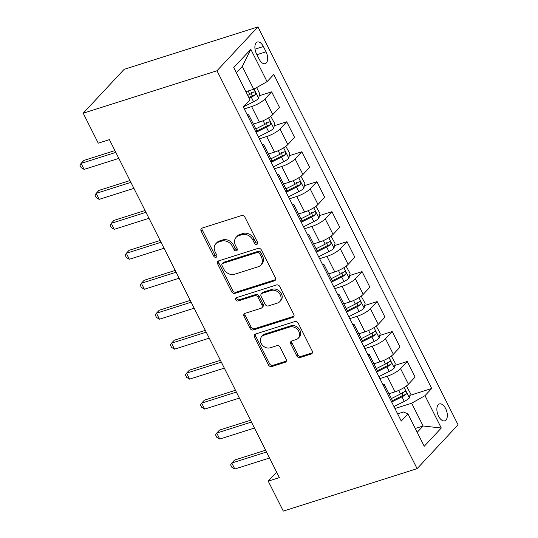 <?xml version="1.0" encoding="UTF-8"?>
<svg xmlns="http://www.w3.org/2000/svg" width="538" height="538" viewBox="0 0 538 538"><rect width="100%" height="100%" fill="white"/><g stroke="black" fill="none" stroke-linecap="round" stroke-linejoin="round"><path stroke-width="0.81" d="M256.787 244.353A1.903 1.54 -137 0 0 257.352 244.003A1.903 1.54 -137 0 0 257.494 242.221L244.918 217.224A2.717 2.199 -137 0 0 241.549 215.563L202.147 228.065A2.717 2.199 -137 0 0 201.346 228.563A2.717 2.199 -137 0 0 201.145 231.111L213.714 256.108A1.903 1.54 -137 0 0 216.074 257.272A1.903 1.54 -137 0 0 216.639 256.922A1.903 1.54 -137 0 0 216.78 255.14L215.153 251.905A8.689 7.041 -137 0 1 215.805 243.748A8.689 7.041 -137 0 1 218.374 242.154L221.656 241.111A8.689 7.041 -137 0 1 232.443 246.417L234.07 249.652A1.903 1.54 -137 0 0 236.431 250.816A1.903 1.54 -137 0 0 236.996 250.466A1.903 1.54 -137 0 0 237.137 248.677L235.509 245.442A8.689 7.041 -137 0 1 236.162 237.292A8.689 7.041 -137 0 1 238.724 235.691L242.013 234.655A8.689 7.041 -137 0 1 252.799 239.961L254.427 243.196A1.903 1.54 -137 0 0 256.787 244.353M445.646 408.584A8.85 4.721 72.4 0 0 439.432 403.937A8.85 4.721 72.4 0 0 438.564 416.17A8.85 4.721 72.4 0 0 444.785 420.817A8.85 4.721 72.4 0 0 445.646 408.584M296.761 355.874A2.717 2.199 -137 0 0 300.13 357.535L311.186 354.024A2.717 2.199 -137 0 0 311.986 353.527A2.717 2.199 -137 0 0 312.195 350.978L298.227 323.217A2.717 2.199 -137 0 0 294.858 321.556L255.456 334.058A2.717 2.199 -137 0 0 254.656 334.555A2.717 2.199 -137 0 0 254.454 337.104L268.415 364.865A2.717 2.199 -137 0 0 271.791 366.526L285.14 362.289A2.717 2.199 -137 0 0 285.94 361.792A2.717 2.199 -137 0 0 286.142 359.243L280.17 347.36A2.717 2.199 -137 0 0 276.794 345.705L270.177 347.804A7.263 5.884 -137 0 1 261.959 344.656A7.263 5.884 -137 0 1 261.703 336.553A7.263 5.884 -137 0 1 263.842 335.214L289.78 326.99A7.263 5.884 -137 0 1 297.998 330.13A7.263 5.884 -137 0 1 298.254 338.241A7.263 5.884 -137 0 1 296.115 339.572L291.791 340.944A2.717 2.199 -137 0 0 290.991 341.448A2.717 2.199 -137 0 0 290.782 343.99L296.761 355.874L297.87 354.69A2.717 2.199 -137 0 0 301.24 356.344L312.296 352.841A2.717 2.199 -137 0 0 312.403 352.8M216.982 70.76L83.188 113.202L98.259 143.169L109.409 139.631L279.39 477.603L268.24 481.14L283.311 511.1L417.105 468.659L216.982 70.76L257.937 26.9L458.06 424.798L417.105 468.659M274.387 280.856A2.717 2.199 -137 0 0 275.187 280.359A2.717 2.199 -137 0 0 275.389 277.81L261.428 250.042A2.717 2.199 -137 0 0 258.052 248.388L218.657 260.883A2.717 2.199 -137 0 0 217.856 261.387A2.717 2.199 -137 0 0 217.648 263.929L231.616 291.697A2.717 2.199 -137 0 0 234.985 293.351L274.387 280.856L275.49 279.673A2.717 2.199 -137 0 0 275.597 279.632M279.827 286.633L293.788 314.394A2.717 2.199 -137 0 1 293.587 316.943A2.717 2.199 -137 0 1 292.786 317.44L253.385 329.942A2.717 2.199 -137 0 1 250.015 328.281L244.037 316.398A2.717 2.199 -137 0 1 244.245 313.849A2.717 2.199 -137 0 1 245.046 313.351L261.024 308.281A2.717 2.199 -137 0 0 261.824 307.783A2.717 2.199 -137 0 0 262.026 305.234L258.065 297.353A2.717 2.199 -137 0 0 254.689 295.698L238.058 300.971A1.903 1.54 -137 0 1 235.906 300.15A1.903 1.54 -137 0 1 235.839 298.032A1.903 1.54 -137 0 1 236.397 297.682L276.458 284.972A2.717 2.199 -137 0 1 279.827 286.633M256.518 53.874L259.168 59.146A8.574 4.573 72.4 0 0 265.194 63.645A8.574 4.573 72.4 0 0 266.034 51.796L263.378 46.524A8.574 4.573 72.4 0 0 257.359 42.025A8.574 4.573 72.4 0 0 256.518 53.874M250.809 49.294L267.083 81.648L253.734 89.221L242.282 66.45L250.809 49.294L233.761 67.546L250.036 99.907L243.337 107.075L401.267 421.079L407.959 413.91L403.466 411.994L397.629 413.85M409.889 395.403L431.705 388.476L273.781 74.479L267.083 81.648M431.705 388.476L425.007 395.652L441.281 428.013L424.233 446.264L407.959 413.91M83.188 113.202L124.143 69.341L257.937 26.9M276.64 472.142L268.24 481.14M242.282 66.45L236.384 72.764M253.734 89.221L245.906 91.702M415.289 428.477L423.117 425.995L411.664 403.224L394.953 408.524M394.818 365.436L407.273 361.489L415.107 377.071L408.409 384.24A11.063 2.69 153.3 0 1 395.06 391.812L389.001 393.735M407.273 361.489L400.575 368.658A11.063 2.69 153.3 0 1 387.225 376.23L379.882 378.564M379.747 335.477L392.202 331.529L400.037 347.104L393.339 354.28A11.063 2.69 153.3 0 1 379.996 361.852L373.93 363.775M392.202 331.529L385.504 338.698A11.063 2.69 153.3 0 1 372.155 346.27L364.811 348.597M364.677 305.517L377.131 301.562L384.966 317.144L378.268 324.32A11.063 2.69 153.3 0 1 364.925 331.885L358.859 333.809M377.131 301.562L370.433 308.738A11.063 2.69 153.3 0 1 357.091 316.31L349.74 318.637M349.613 275.55L362.061 271.603L369.902 287.184L363.204 294.353A11.063 2.69 153.3 0 1 349.855 301.926L343.789 303.849M362.061 271.603L355.362 278.771A11.063 2.69 153.3 0 1 342.02 286.344L334.67 288.677M334.542 245.59L346.997 241.643L354.831 257.218L348.133 264.393A11.063 2.69 153.3 0 1 334.784 271.966L328.718 273.889M346.997 241.643L340.298 248.812A11.063 2.69 153.3 0 1 326.949 256.384L319.606 258.717M319.471 215.63L331.926 211.676L339.76 227.258L333.062 234.434A11.063 2.69 153.3 0 1 319.713 241.999L313.654 243.922M331.926 211.676L325.228 218.852A11.063 2.69 153.3 0 1 311.879 226.424L304.535 228.751M304.4 185.664L316.855 181.716L324.69 197.298L317.992 204.467A11.063 2.69 153.3 0 1 304.649 212.039L298.583 213.963M316.855 181.716L310.157 188.892A11.063 2.69 153.3 0 1 296.808 196.457L289.464 198.791M289.33 155.704L301.784 151.756L309.619 167.331L302.928 174.507A11.063 2.69 153.3 0 1 289.579 182.079L283.513 184.003M301.784 151.756L295.086 158.925A11.063 2.69 153.3 0 1 281.744 166.498L274.393 168.831M274.266 125.744L286.714 121.79L294.555 137.372L287.857 144.547A11.063 2.69 153.3 0 1 274.508 152.119L268.442 154.043M286.714 121.79L280.022 128.965A11.063 2.69 153.3 0 1 266.673 136.538L259.323 138.865M259.195 95.777L271.65 91.83L279.484 107.412L272.786 114.581A11.063 2.69 153.3 0 1 259.437 122.153L253.378 124.076M271.65 91.83L264.952 99.005A11.063 2.69 153.3 0 1 251.602 106.571L244.259 108.905M417.219 432.31L423.117 425.995L441.281 428.013M247.11 114.574A11.063 2.69 153.3 0 1 248.865 115.119A11.063 2.69 153.3 0 1 248.253 116.854M248.865 115.119L256.707 130.7A11.063 2.69 153.3 0 1 256.095 132.435M262.174 144.534A11.063 2.69 153.3 0 1 263.936 145.078A11.063 2.69 153.3 0 1 263.324 146.82M263.936 145.078L271.771 160.66A11.063 2.69 153.3 0 1 271.159 162.395M277.245 174.494A11.063 2.69 153.3 0 1 279.007 175.038A11.063 2.69 153.3 0 1 278.395 176.78M279.007 175.038L286.841 190.62A11.063 2.69 153.3 0 1 286.229 192.362M292.316 204.46A11.063 2.69 153.3 0 1 294.078 205.005A11.063 2.69 153.3 0 1 293.466 206.74M294.078 205.005L301.912 220.58A11.063 2.69 153.3 0 1 301.3 222.322M307.386 234.42A11.063 2.69 153.3 0 1 309.148 234.965A11.063 2.69 153.3 0 1 308.53 236.707M309.148 234.965L316.983 250.547A11.063 2.69 153.3 0 1 316.371 252.282M322.45 264.38A11.063 2.69 153.3 0 1 324.212 264.925A11.063 2.69 153.3 0 1 323.6 266.666M324.212 264.925L332.054 280.506A11.063 2.69 153.3 0 1 331.435 282.248M337.521 294.347A11.063 2.69 153.3 0 1 339.283 294.891A11.063 2.69 153.3 0 1 338.671 296.626M339.283 294.891L347.118 310.466A11.063 2.69 153.3 0 1 346.506 312.208M352.592 324.306A11.063 2.69 153.3 0 1 354.354 324.851A11.063 2.69 153.3 0 1 353.742 326.586M354.354 324.851L362.188 340.433A11.063 2.69 153.3 0 1 361.576 342.168M367.662 354.266A11.063 2.69 153.3 0 1 369.424 354.811A11.063 2.69 153.3 0 1 368.812 356.553M369.424 354.811L377.259 370.393A11.063 2.69 153.3 0 1 376.647 372.135M382.733 384.233A11.063 2.69 153.3 0 1 384.488 384.778A11.063 2.69 153.3 0 1 383.876 386.513M384.488 384.778L392.33 400.353A11.063 2.69 153.3 0 1 391.718 402.094M411.664 403.224L425.007 395.652M257.695 243.216A1.903 1.54 -137 0 1 255.537 242.006L253.909 238.771A8.689 7.041 -137 0 0 243.115 233.465L242.013 234.655M236.162 237.292L237.271 236.108A8.689 7.041 -137 0 1 239.834 234.507L243.115 233.465M215.805 243.748L216.915 242.564A8.689 7.041 -137 0 1 219.477 240.963L222.759 239.921A8.689 7.041 -137 0 1 233.553 245.234L235.18 248.469A1.903 1.54 -137 0 0 237.339 249.672M202.039 228.099A2.717 2.199 -137 0 0 202.248 229.928L214.823 254.925A1.903 1.54 -137 0 0 216.982 256.135M218.549 260.923A2.717 2.199 -137 0 0 218.758 262.746L232.719 290.507A2.717 2.199 -137 0 0 236.095 292.168L275.49 279.673M259.666 253.606A1.903 1.54 -137 0 0 257.305 252.443L222.719 263.418A1.903 1.54 -137 0 0 222.16 263.768A1.903 1.54 -137 0 0 222.019 265.55L223.734 268.96A8.689 7.041 -137 0 0 234.521 274.266L258.159 266.767A8.689 7.041 -137 0 0 260.728 265.167A8.689 7.041 -137 0 0 261.381 257.016L259.666 253.606L260.769 252.423A1.903 1.54 -137 0 0 258.408 251.259L257.305 252.443M222.16 263.768L223.27 262.578A1.903 1.54 -137 0 1 223.828 262.228L258.408 251.259M260.728 265.167L261.831 263.983A8.689 7.041 -137 0 0 262.49 255.832L261.381 257.016M260.769 252.423L262.49 255.832M244.938 313.392A2.717 2.199 -137 0 0 245.146 315.214L251.125 327.097A2.717 2.199 -137 0 0 254.494 328.752L293.889 316.257A2.717 2.199 -137 0 0 293.997 316.216M261.824 307.783L262.934 306.599A2.717 2.199 -137 0 0 263.136 304.051L259.168 296.169A2.717 2.199 -137 0 0 255.799 294.508L239.161 299.787L238.058 300.971M236.606 297.615A1.903 1.54 -137 0 0 237.366 299.343A1.903 1.54 -137 0 0 239.161 299.787M277.601 303.022A7.263 5.884 -137 0 0 279.747 301.683A7.263 5.884 -137 0 0 279.484 293.58A7.263 5.884 -137 0 0 271.273 290.439L262.134 293.338A2.717 2.199 -137 0 0 261.334 293.835A2.717 2.199 -137 0 0 261.132 296.384L265.093 304.266A2.717 2.199 -137 0 0 268.462 305.92L277.601 303.022M279.747 301.683L280.856 300.5A7.263 5.884 -137 0 0 280.594 292.396A7.263 5.884 -137 0 0 272.376 289.249L271.273 290.439M261.334 293.835L262.436 292.652A2.717 2.199 -137 0 1 263.243 292.147L272.376 289.249M291.683 340.984A2.717 2.199 -137 0 0 291.892 342.807L297.87 354.69M298.254 338.241L299.363 337.05A7.263 5.884 -137 0 0 299.108 328.947A7.263 5.884 -137 0 0 290.89 325.799L289.78 326.99M261.703 336.553L262.806 335.369A7.263 5.884 -137 0 1 264.952 334.031L290.89 325.799M255.348 334.091A2.717 2.199 -137 0 0 255.557 335.92L269.525 363.681A2.717 2.199 -137 0 0 272.894 365.342L286.243 361.106A2.717 2.199 -137 0 0 286.357 361.065M256.633 87.58L259.659 93.592L258.65 98.36A7.33 1.782 153.3 0 1 253.586 101.776L243.613 106.78M249.208 98.266L251.293 97.217A7.33 1.782 -26.7 0 0 255.254 94.782C255.987 92.798 255.51 91.837 253.808 91.904A7.33 1.782 153.3 0 1 249.847 94.345L247.762 95.387M251.475 92.644L252.046 95.798A3.732 0.908 153.3 0 1 250.903 96.436L248.818 97.486M114.924 150.593L83.874 160.445L81.103 163.404L115.825 152.388M84.116 169.396L81.144 167.634L79.94 165.233L81.103 163.404L84.116 169.396L118.837 158.387M255.106 123.532L253.506 124.332M270.755 116.363L274.73 123.552L273.714 128.32A7.33 1.782 153.3 0 1 268.65 131.736L258.341 136.914M256.216 132.281L266.364 127.183A7.33 1.782 -26.7 0 0 270.325 124.742C271.058 122.758 270.574 121.796 268.872 121.87A7.33 1.782 153.3 0 1 264.918 124.305L255.792 128.891M266.545 122.61L267.11 125.764A3.732 0.908 153.3 0 1 265.974 126.396L256.781 131.016M270.177 153.491L268.57 154.298M285.819 146.323L289.794 153.518L288.785 158.286A7.33 1.782 153.3 0 1 283.721 161.696L273.412 166.874M271.28 162.241L281.435 157.143A7.33 1.782 -26.7 0 0 285.389 154.709C286.129 152.718 285.644 151.763 283.943 151.83A7.33 1.782 153.3 0 1 279.982 154.265L270.863 158.851M281.616 152.57L282.181 155.724A3.732 0.908 153.3 0 1 281.044 156.356L271.845 160.983M285.248 183.451L283.64 184.258M300.89 176.282L304.864 183.478L303.856 188.246A7.33 1.782 153.3 0 1 298.792 191.662L288.482 196.841M286.351 192.207L296.499 187.103A7.33 1.782 -26.7 0 0 300.46 184.669C301.199 182.685 300.715 181.723 299.014 181.79A7.33 1.782 153.3 0 1 295.053 184.231L285.934 188.811M296.687 182.53L297.252 185.684A3.732 0.908 153.3 0 1 296.115 186.323L286.915 190.943M129.988 180.553L98.938 190.405L96.174 193.371L130.895 182.355M99.187 199.363L96.215 197.594L95.011 195.2L96.174 193.371L99.187 199.363L133.908 188.347M145.058 210.519L114.009 220.365L111.245 223.331L145.966 212.315M114.258 229.322L111.285 227.554L110.075 225.16L111.245 223.331L114.258 229.322L148.979 218.307M160.129 240.479L129.08 250.331L126.309 253.29L161.037 242.275M129.328 259.282L126.356 257.52L125.146 255.12L126.309 253.29L129.328 259.282L164.05 248.267M300.312 213.411L298.711 214.218M315.961 206.249L319.935 213.438L318.926 218.206A7.33 1.782 153.3 0 1 313.862 221.622L303.553 226.801M301.421 222.167L311.569 217.07A7.33 1.782 -26.7 0 0 315.53 214.628C316.263 212.644 315.786 211.683 314.084 211.757A7.33 1.782 153.3 0 1 310.123 214.191L301.004 218.771M311.751 212.49L312.322 215.651A3.732 0.908 153.3 0 1 311.186 216.283L301.986 220.903M175.2 270.439L144.15 280.291L141.38 283.257L176.101 272.241M144.392 289.249L141.42 287.48L140.216 285.079L141.38 283.257L144.392 289.249L179.12 278.233M315.382 243.378L313.782 244.185M331.031 236.209L335.006 243.405L333.997 248.173A7.33 1.782 153.3 0 1 328.933 251.582L318.624 256.76M316.492 252.127L326.64 247.029A7.33 1.782 -26.7 0 0 330.601 244.595C331.334 242.604 330.85 241.649 329.155 241.717A7.33 1.782 153.3 0 1 325.194 244.151L316.068 248.738M326.822 242.456L327.393 245.61A3.732 0.908 153.3 0 1 326.25 246.243L317.057 250.869M330.453 273.338L328.853 274.145M346.102 266.169L350.07 273.365L349.061 278.133A7.33 1.782 153.3 0 1 343.997 281.549L333.688 286.727M331.563 282.094L341.711 276.989A7.33 1.782 -26.7 0 0 345.665 274.555C346.405 272.571 345.921 271.609 344.219 271.677A7.33 1.782 153.3 0 1 340.265 274.118L331.139 278.697M341.892 272.416L342.457 275.57A3.732 0.908 153.3 0 1 341.321 276.209L332.121 280.829M345.524 303.298L343.916 304.104M361.166 296.135L365.141 303.324L364.132 308.092A7.33 1.782 153.3 0 1 359.068 311.509L348.759 316.687M346.627 312.053L356.781 306.956A7.33 1.782 -26.7 0 0 360.736 304.515C361.475 302.531 360.991 301.569 359.29 301.643A7.33 1.782 153.3 0 1 355.329 304.078L346.21 308.657M356.963 302.376L357.528 305.537A3.732 0.908 153.3 0 1 356.391 306.169L347.192 310.789M360.595 333.264L358.987 334.071M376.237 326.095L380.211 333.291L379.203 338.059A7.33 1.782 153.3 0 1 374.139 341.469L363.829 346.647M361.697 342.013L371.845 336.916A7.33 1.782 -26.7 0 0 375.806 334.481C376.546 332.491 376.062 331.536 374.361 331.603A7.33 1.782 153.3 0 1 370.4 334.037L361.28 338.624M372.034 332.343L372.599 335.497A3.732 0.908 153.3 0 1 371.462 336.129L362.262 340.756M375.659 363.224L374.058 364.031M391.308 356.055L395.282 363.251L394.273 368.019A7.33 1.782 153.3 0 1 389.209 371.428L378.9 376.613M376.768 371.973L386.916 366.876A7.33 1.782 -26.7 0 0 390.877 364.441C391.61 362.451 391.133 361.496 389.431 361.563A7.33 1.782 153.3 0 1 385.47 364.004L376.351 368.584M387.098 362.303L387.669 365.457A3.732 0.908 153.3 0 1 386.533 366.096L377.333 370.716M190.27 300.406L159.221 310.251L156.45 313.217L191.172 302.201M159.463 319.209L156.491 317.44L155.287 315.046L156.45 313.217L159.463 319.209L194.184 308.193M205.334 330.366L174.285 340.218L171.521 343.177L206.242 332.161M174.534 349.169L171.561 347.4L170.358 345.006L171.521 343.177L174.534 349.169L209.255 338.153M220.405 360.325L189.356 370.178L186.592 373.143L221.313 362.128M189.605 379.135L186.632 377.367L185.422 374.966L186.592 373.143L189.605 379.135L224.326 368.12M235.476 390.285L204.427 400.137L201.656 403.103L236.384 392.088M204.675 409.095L201.696 407.327L200.492 404.932L201.656 403.103L204.675 409.095L239.397 398.08M250.547 420.252L219.497 430.097L216.727 433.063L251.448 422.048M219.739 439.055L216.767 437.286L215.563 434.892L216.727 433.063L219.739 439.055L254.461 428.04M390.729 393.184L389.129 393.991M406.378 386.022L410.353 393.211L409.344 397.979A7.33 1.782 153.3 0 1 404.273 401.395L393.971 406.573M391.839 401.94L401.987 396.842A7.33 1.782 -26.7 0 0 405.948 394.401C406.681 392.417 406.197 391.456 404.502 391.523A7.33 1.782 153.3 0 1 400.541 393.964L391.415 398.544M402.168 392.263L402.74 395.423A3.732 0.908 153.3 0 1 401.597 396.055L392.404 400.675M265.617 450.212L234.561 460.064L231.797 463.023L266.518 452.014M234.81 469.022L231.838 467.253L230.634 464.852L231.797 463.023L234.81 469.022L269.531 458.006M395.06 391.812L387.225 376.23M379.996 361.852L372.155 346.27M364.925 331.885L357.091 316.31M349.855 301.926L342.02 286.344M334.784 271.966L326.949 256.384M319.713 241.999L311.879 226.424M304.649 212.039L296.808 196.457M289.579 182.079L281.744 166.498M274.508 152.119L266.673 136.538M259.437 122.153L251.602 106.571M272.786 114.581L264.952 99.005M287.857 144.547L280.022 128.965M302.928 174.507L295.086 158.925M317.992 204.467L310.157 188.892M333.062 234.434L325.228 218.852M348.133 264.393L340.298 248.812M363.204 294.353L355.362 278.771M378.268 324.32L370.433 308.738M393.339 354.28L385.504 338.698M408.409 384.24L400.575 368.658M255.025 49.173L263.378 46.524M256.929 54.681L266.034 51.796M253.909 238.771L252.799 239.961M239.834 234.507L238.724 235.691M235.18 248.469L234.07 249.652M233.553 245.234L232.443 246.417M222.759 239.921L221.656 241.111M219.477 240.963L218.374 242.154M214.823 254.925L213.714 256.108M202.248 229.928L201.145 231.111M255.537 242.006L254.427 243.196M236.095 292.168L234.985 293.351M232.719 290.507L231.616 291.697M218.758 262.746L217.648 263.929M223.828 262.228L222.719 263.418M293.889 316.257L292.786 317.44M254.494 328.752L253.385 329.942M251.125 327.097L250.015 328.281M245.146 315.214L244.037 316.398M263.136 304.051L262.026 305.234M259.168 296.169L258.065 297.353M255.799 294.508L254.689 295.698M263.243 292.147L262.134 293.338M291.892 342.807L290.782 343.99M264.952 334.031L263.842 335.214M286.243 361.106L285.14 362.289M272.894 365.342L271.791 366.526M269.525 363.681L268.415 364.865M255.557 335.92L254.454 337.104M312.296 352.841L311.186 354.024M301.24 356.344L300.13 357.535M258.677 98.239L254.05 89.046M249.847 94.345L248.159 90.989M253.586 101.776L251.293 97.217M252.046 95.798L255.254 94.782M273.741 128.205L268.543 117.869M264.918 124.305L263.122 120.741M268.65 131.736L266.364 127.183M267.11 125.764L270.325 124.742M288.812 158.165L283.613 147.829M279.982 154.265L278.193 150.701M283.721 161.696L281.435 157.143M282.181 155.724L285.389 154.709M303.883 188.125L298.684 177.796M295.053 184.231L293.264 180.667M298.792 191.662L296.499 187.103M297.252 185.684L300.46 184.669M318.953 218.092L313.755 207.755M310.123 214.191L308.328 210.627M313.862 221.622L311.569 217.07M312.322 215.651L315.53 214.628M334.017 248.052L328.826 237.715M325.194 244.151L323.399 240.587M328.933 251.582L326.64 247.029M327.393 245.61L330.601 244.595M349.088 278.011L343.89 267.682M340.265 274.118L338.469 270.547M343.997 281.549L341.711 276.989M342.457 275.57L345.665 274.555M364.159 307.978L358.96 297.642M355.329 304.078L353.54 300.513M359.068 311.509L356.781 306.956M357.528 305.537L360.736 304.515M379.229 337.938L374.031 327.602M370.4 334.037L368.611 330.473M374.139 341.469L371.845 336.916M372.599 335.497L375.806 334.481M394.3 367.898L389.102 357.568M385.47 364.004L383.675 360.433M389.209 371.428L386.916 366.876M387.669 365.457L390.877 364.441M409.364 397.858L404.173 387.528M400.541 393.964L398.745 390.4M404.273 401.395L401.987 396.842M402.74 395.423L405.948 394.401"/></g></svg>
